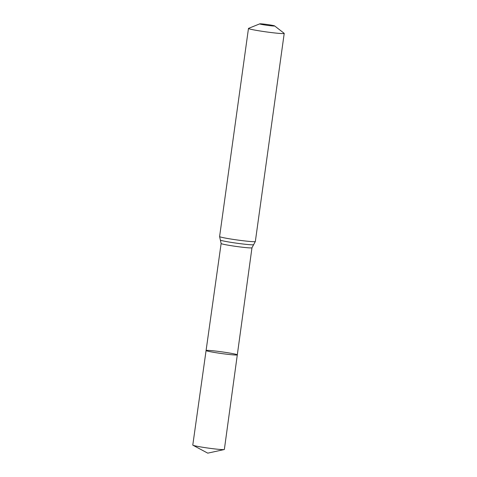 <?xml version="1.0" encoding="UTF-8"?>
<svg xmlns="http://www.w3.org/2000/svg" width="477" height="477" viewBox="0 0 477 477"><rect width="100%" height="100%" fill="white"/><g stroke="black" fill="none" stroke-linecap="round" stroke-linejoin="round"><path stroke-width="0.72" d="M206.082 350.529A15.765 0.853 7.9 0 0 221.578 353.54A15.765 0.853 7.9 0 0 237.307 354.858A15.765 0.853 7.9 0 0 228.62 352.879A15.765 0.853 7.9 0 0 212.134 350.69A15.765 0.853 7.9 0 0 206.082 350.529A15.765 0.853 7.9 0 0 221.578 353.54A15.765 0.853 7.9 0 0 237.307 354.858L224.357 449.459A15.938 0.865 7.9 0 1 224.172 449.561A15.938 0.865 7.9 0 1 218.239 449.292A15.938 0.865 7.9 0 1 192.935 445.226A15.938 0.865 7.9 0 1 192.786 445.077L221.131 243.497A15.568 0.841 -172.1 0 0 236.437 246.466A15.568 0.841 -172.1 0 0 251.969 247.772L237.307 354.858M262.618 23.963A7.519 0.405 -172.1 0 1 270.161 24.953A7.519 0.405 -172.1 0 1 274.597 25.907A7.519 0.405 -172.1 0 1 267.12 25.317A7.519 0.405 -172.1 0 1 259.768 23.85A7.519 0.405 -172.1 0 1 262.618 23.963M274.597 25.907L284.149 33.307A18.043 0.978 -172.1 0 1 284.214 33.408A18.043 0.978 -172.1 0 1 266.208 31.893A18.043 0.978 -172.1 0 1 248.475 28.447A18.043 0.978 -172.1 0 1 248.565 28.364L259.768 23.85M284.214 33.408L255.338 241.511A18.043 0.978 -172.1 0 1 237.331 239.997A18.043 0.978 -172.1 0 1 219.599 236.556L221.131 243.497M255.338 241.511L253.633 244.677A16.802 0.906 -172.1 0 1 236.884 243.228A16.802 0.906 -172.1 0 1 220.374 240.062M248.475 28.447L219.599 236.556M253.633 244.677L251.969 247.772M192.935 445.226L207.757 453.15L224.172 449.561"/></g></svg>
